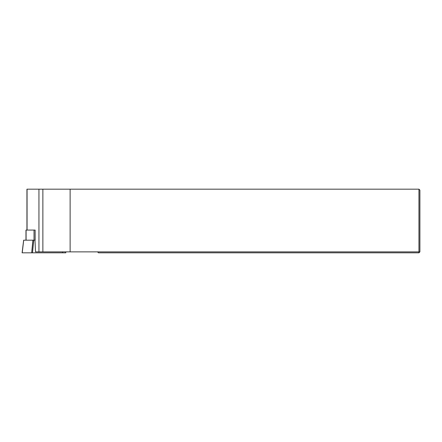 <?xml version="1.0" encoding="UTF-8"?>
<svg xmlns="http://www.w3.org/2000/svg" width="442" height="442" viewBox="0 0 442 442"><rect width="100%" height="100%" fill="white"/><g stroke="black" fill="none" stroke-linecap="round" stroke-linejoin="round"><path stroke-width="0.66" d="M65.692 251.868L65.814 252.824L22.1 252.824L23.653 240.188M31.675 252.824L32.912 240.188L23.697 240.188L22.216 252.824M32.912 240.188L33.736 240.188L32.504 252.824M26.94 230.072L26.94 189.176L418.944 189.176L419.9 190.132L419.9 251.868L418.944 251.868L418.944 189.176M34.028 230.072L34.028 240.188L35.139 240.188L35.139 230.072L25.968 230.072L25.968 240.188M34.984 240.188L35.509 251.868L38.946 251.868L38.946 189.176M70.123 189.176L70.123 251.868L418.944 251.868L418.944 252.824L98.489 252.824L97.533 251.868M70.123 251.868L38.946 251.868M418.944 252.824L419.9 251.868M62.537 251.868L62.499 252.824M27.061 230.072L27.061 189.176M42.868 251.868L42.868 189.176M26.084 230.072L26.084 240.188"/></g></svg>
